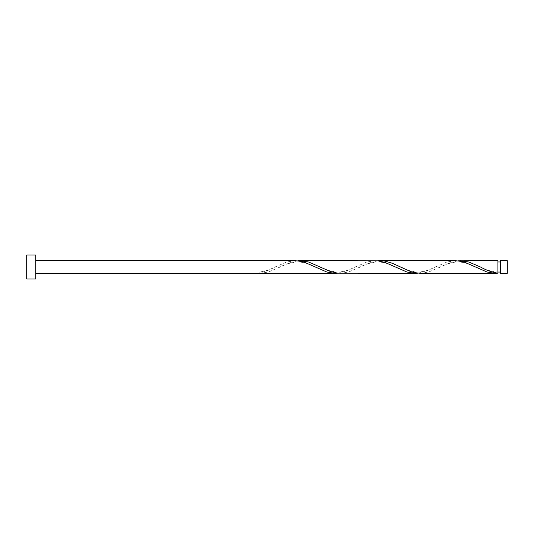 <?xml version="1.0" encoding="UTF-8"?>
<svg xmlns="http://www.w3.org/2000/svg" width="534" height="534" viewBox="0 0 534 534"><rect width="100%" height="100%" fill="white"/><g stroke="black" fill="none" stroke-linecap="round" stroke-linejoin="round"><path stroke-width="0.4" stroke-dasharray="2.67 2" d="M507.3 273.308L507.3 260.692M500.451 260.692L500.451 273.308M497.928 272.046L497.928 267L497.928 272.046C490.179 271.259 483.924 269.363 479.178 266.366M35.711 279.015L35.711 254.985M26.7 279.015L26.7 254.985M337.728 273.181L345.011 271.519L366.851 262L375.222 260.692M257.628 273.308L257.628 273.181C263.449 272.313 269.269 270.257 275.097 267L286.751 262L295.122 260.692M297.678 260.819L290.396 262.481L268.549 272L260.185 273.308M457.878 260.819L450.596 262.481L428.749 272L420.385 273.308M497.928 260.692L497.928 273.181M417.828 273.181L425.111 271.519L446.951 262L455.322 260.692M377.778 260.819L370.496 262.481L348.649 272L340.285 273.308M497.928 267L497.928 261.954L497.928 267M276.372 266.366C271.192 268.862 265.672 271.819 257.628 272.046M316.422 267.634C311.175 265.144 305.895 262.167 297.445 261.954C289.942 262.748 283.774 264.637 278.928 267.634M356.472 266.366C351.225 268.856 345.945 271.833 337.495 272.046C329.992 271.252 323.824 269.363 318.978 266.366M396.522 267.627C391.275 265.144 385.995 262.167 377.545 261.954C370.042 262.748 363.874 264.637 359.028 267.634M436.572 266.366C431.325 268.856 426.045 271.833 417.595 272.046C410.092 271.252 403.924 269.363 399.078 266.366M476.622 267.634C471.375 265.144 466.095 262.167 457.645 261.954C450.142 262.748 443.974 264.637 439.128 267.634"/><path stroke-width="0.8" d="M507.3 267L507.3 273.308L500.451 273.308L500.451 260.692L507.3 260.692L507.3 267M35.711 267L35.711 279.015L26.7 279.015L26.7 254.985L35.711 254.985L35.711 267M35.711 260.692L295.122 260.692L301.316 261.42L304.961 262.481L326.801 272L334.084 273.288L337.728 273.181M35.711 273.308L335.172 273.308M495.372 273.308L420.385 273.308L414.184 272.58L410.546 271.519L392.343 263.289L385.061 261.119L380.335 260.692L455.322 260.692L461.516 261.42L465.161 262.481L487.001 272L494.284 273.288L497.928 273.181L497.928 260.692L457.878 260.819M497.928 273.181C492.108 272.313 486.28 270.257 480.453 267L468.799 262L460.435 260.692M415.272 273.308L337.728 273.181L330.446 271.519L308.599 262L300.235 260.692L377.778 260.819L385.061 262.481L406.901 272L414.184 273.288L417.828 273.181M380.335 260.692L377.778 260.819M300.235 260.692L297.678 260.819M500.451 272.046L497.928 272.046M500.451 261.954L497.928 261.954"/></g></svg>

